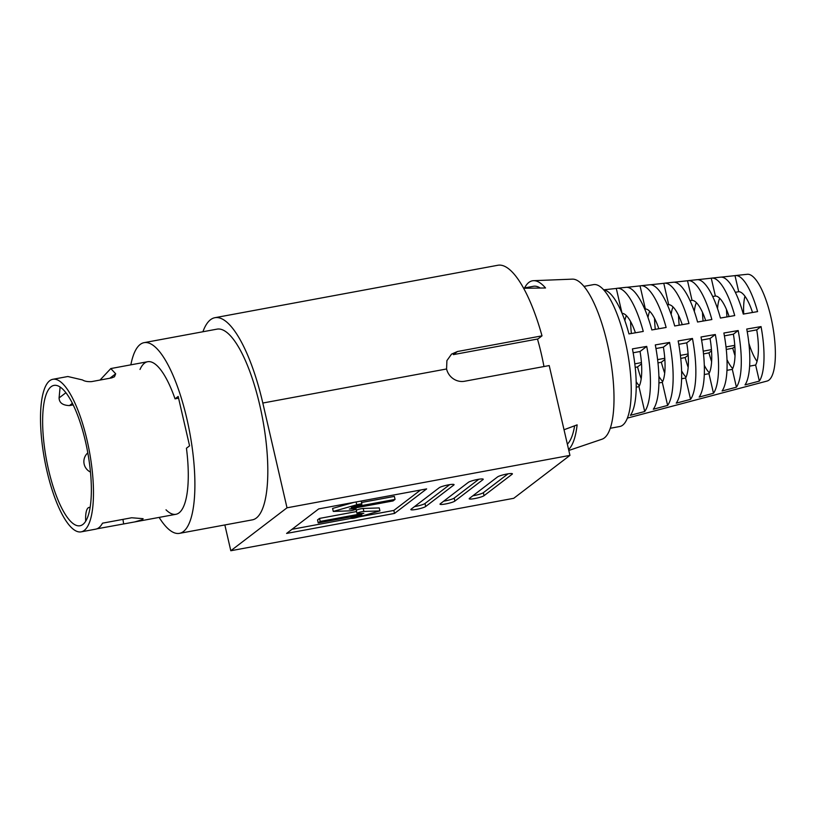 <?xml version="1.0" encoding="UTF-8"?>
<svg xmlns="http://www.w3.org/2000/svg" width="816" height="816" viewBox="0 0 816 816"><rect width="100%" height="100%" fill="white"/><g stroke="black" fill="none" stroke-linecap="round" stroke-linejoin="round"><path stroke-width="1.22" d="M81.131 531.859A77.581 22.777 79.5 0 1 46.92 470.903A77.581 22.777 79.5 0 1 52.856 379.287A77.581 22.777 79.5 0 1 87.067 440.242A77.581 22.777 79.5 0 1 81.131 531.859L95.717 529.156A77.581 22.777 -100.5 0 0 102.51 523.168L131.672 517.762L143.116 518.68L142.606 519.608L134.732 521.924L96.869 528.829M85.466 441.466A71.38 20.961 79.5 0 1 79.999 525.759A71.38 20.961 79.5 0 1 48.532 469.679A71.38 20.961 79.5 0 1 53.989 385.397A71.38 20.961 79.5 0 1 85.466 441.466M100.052 380.042L110.803 368.557L115.678 373.789L114.464 376.768L111.751 377.879L91.596 381.613C87.628 381.837 84.589 381.276 82.477 379.94L67.84 376.513L52.856 379.287M60.109 387.019L59.089 397.933C59.242 402.788 62.699 405.338 69.442 405.583L73.175 404.889M85.69 521.21A21.726 6.375 79.5 0 1 89.066 507.44A21.726 6.375 79.5 0 1 90.097 507.521M568.813 450.463L602.024 439.202A81.457 23.919 -100.5 0 0 604.34 437.947A81.457 23.919 -100.5 0 0 608.899 350.798A81.457 23.919 -100.5 0 0 572.363 279.143L533.501 280.684A87.037 25.551 79.5 0 1 545.527 287.977L523.617 288.252M524.586 287.926A87.037 25.551 79.5 0 1 528.89 282.418A87.037 25.551 79.5 0 1 533.501 280.684M543.966 366.537A91.545 26.877 -100.5 0 0 537.479 339.038M564.029 429.746L577.126 424.861A87.037 25.551 79.5 0 1 568.599 449.545M756.728 329.868L761.042 326.584A55.213 16.208 79.5 0 1 759.349 381.103L755.636 365.027A38.791 11.393 -100.5 0 0 756.728 329.868L747.211 331.633M755.636 365.027L749.629 366.149M733.39 334.193L738.174 330.541A57.018 16.738 79.5 0 1 736.42 387.182L732.309 369.352A38.791 11.393 -100.5 0 0 733.39 334.193L724.404 335.866M732.309 369.352L726.964 370.342M710.063 338.518L715.316 334.509A58.823 17.269 79.5 0 1 713.49 393.271L708.971 373.677A38.791 11.393 -100.5 0 0 710.063 338.518L701.587 340.088M708.971 373.677L704.3 374.544M686.725 342.842L692.447 338.467A60.639 17.799 79.5 0 1 690.56 399.35L685.634 378.002A38.791 11.393 -100.5 0 0 686.725 342.842L678.779 344.321M685.634 378.002L681.615 378.746M663.388 347.167L669.589 342.434A62.444 18.329 79.5 0 1 667.631 405.43L662.296 382.327A38.791 11.393 -100.5 0 0 663.388 347.167L655.962 348.544M662.296 382.327L658.92 382.949M640.05 351.492L646.721 346.402A64.25 18.86 79.5 0 1 644.701 411.519L638.969 386.651A38.791 11.393 -100.5 0 0 640.05 351.492L633.155 352.777M638.969 386.651L636.215 387.161M727.005 359.683A38.791 11.393 -100.5 0 0 732.717 368.526M734.777 345.321L726.005 346.943M704.3 365.313A38.791 11.393 -100.5 0 0 709.379 372.851M711.44 349.646L703.208 351.166M681.595 370.841A38.791 11.393 -100.5 0 0 686.042 377.176M688.102 353.971L680.411 355.388M658.889 376.288A38.791 11.393 -100.5 0 0 662.704 381.49M664.765 358.285L657.604 359.621M636.174 381.653A38.791 11.393 -100.5 0 0 639.377 385.815M641.437 362.61L634.807 363.844M748.853 343.159A38.791 11.393 -100.5 0 0 757.034 361.376M622.006 313.201L616.294 288.456L603.667 289.823M616.294 288.456A64.25 18.86 79.5 0 1 617.202 288.283A64.25 18.86 79.5 0 1 643.263 331.429L628.973 333.907A65.382 19.196 79.5 0 0 603.718 289.884M752.525 312.487A38.791 11.393 -100.5 0 0 738.715 291.7L735.002 275.635L721.211 277.124M735.002 275.635A55.213 16.208 79.5 0 1 735.461 275.553A55.213 16.208 79.5 0 1 757.585 311.61L743.294 314.089A56.345 16.544 79.5 0 0 720.681 277.144L711.817 278.103A57.018 16.738 79.5 0 1 734.716 315.578L720.426 318.056A58.15 17.075 79.5 0 0 697.027 279.694L688.163 280.653A58.823 17.269 79.5 0 1 711.858 319.535L697.568 322.014A59.956 17.605 79.5 0 0 673.373 282.234L664.51 283.193A60.639 17.799 79.5 0 1 688.99 323.503L674.699 325.982A61.761 18.136 79.5 0 0 649.73 284.784L640.856 285.743A62.444 18.329 79.5 0 1 666.131 327.471L651.841 329.95A63.577 18.666 79.5 0 0 626.076 287.334L617.202 288.283M729.106 316.547A38.791 11.393 -100.5 0 0 715.377 296.024L711.256 278.195L697.649 279.664M711.256 278.195A57.018 16.738 79.5 0 1 711.817 278.103M705.677 320.606A38.791 11.393 -100.5 0 0 692.039 300.349L687.521 280.755L674.087 282.214M687.521 280.755A58.823 17.269 79.5 0 1 688.163 280.653M682.258 324.666A38.791 11.393 -100.5 0 0 668.702 304.674L663.775 283.325L650.525 284.753M663.775 283.325A60.639 17.799 79.5 0 1 664.51 283.193M658.838 328.736A38.791 11.393 -100.5 0 0 645.374 308.999L640.04 285.896L626.963 287.303M640.04 285.896A62.444 18.329 79.5 0 1 640.856 285.743M726.985 316.914A55.213 16.208 79.5 0 1 726.464 309.468M703.086 321.065A57.018 16.738 79.5 0 1 702.484 312.324M679.177 325.207A58.823 17.269 79.5 0 1 678.504 315.282M655.268 329.348A60.639 17.799 79.5 0 1 654.534 318.342M631.36 333.499A62.444 18.329 79.5 0 1 630.574 321.494M627.382 418.108L640.693 414.579A64.25 18.86 79.5 0 1 640.611 414.599L649.23 412.315A63.577 18.666 79.5 0 0 649.291 412.304L663.622 408.5A62.444 18.329 79.5 0 1 663.602 408.5L767.081 381.052A54.305 15.943 -100.5 0 0 770.885 317.006A54.305 15.943 -100.5 0 0 747.293 274.288L735.461 275.553M610.266 428.278L619.762 426.513A72.155 21.185 -100.5 0 0 625.28 341.312A72.155 21.185 -100.5 0 0 593.467 284.631L583.97 286.385M641.192 378.808A62.444 18.329 79.5 0 1 637.52 366.925L641.519 363.875M635.215 367.384L637.52 366.925M686.552 402.421L672.221 406.215M664.693 373.157A60.639 17.799 79.5 0 1 661.327 362.243L664.856 359.55M657.982 362.896L661.327 362.243M709.481 396.331L695.15 400.136M688.163 367.424A58.823 17.269 79.5 0 1 685.134 357.551L688.194 355.225M680.748 358.418L685.134 357.551M711.613 361.6A57.018 16.738 79.5 0 1 708.941 352.869L711.532 350.9M703.514 353.94L708.941 352.869M735.022 355.674A55.213 16.208 79.5 0 1 732.748 348.187L734.859 346.576M726.281 349.462L732.748 348.187M646.721 346.402L632.431 348.881A65.382 19.196 79.5 0 1 630.37 415.313L644.701 411.519M669.589 342.434L655.299 344.913A63.577 18.666 79.5 0 1 653.3 409.234L667.631 405.43M692.447 338.467L678.157 340.945A61.761 18.136 79.5 0 1 676.229 403.155L690.56 399.35M715.316 334.509L701.026 336.988A59.956 17.605 79.5 0 1 699.159 397.066L713.49 393.271M738.174 330.541L723.884 333.02A58.15 17.075 79.5 0 1 722.089 390.986L736.42 387.182M761.042 326.584L746.752 329.062A56.345 16.544 79.5 0 1 745.018 384.897L759.349 381.103M744.967 296.259A38.791 11.393 -100.5 0 0 743.723 314.017M626.362 315.598A38.791 11.393 -100.5 0 0 624.872 320.637M649.699 311.273A38.791 11.393 -100.5 0 0 647.996 317.506M673.027 306.949A38.791 11.393 -100.5 0 0 671.15 314.456M696.364 302.624A38.791 11.393 -100.5 0 0 694.324 311.477M719.702 298.299A38.791 11.393 -100.5 0 0 717.529 308.601M645.374 308.999L644.742 309.111M668.702 304.674L667.406 304.909M692.039 300.349L690.071 300.716M715.377 296.024L712.715 296.514M738.715 291.7L735.338 292.322M635.409 332.795A38.791 11.393 -100.5 0 0 622.057 313.324M540.263 288.038A81.457 23.919 -100.5 0 0 533.44 286.283L523.546 288.119M567.355 444.159A81.457 23.919 -100.5 0 0 574.627 425.789M379.93 510.908L379.236 507.919L363.191 508.47A3.947 0.551 167 0 0 361.172 508.735A3.947 0.551 167 0 0 356.296 510.398L356.99 513.397A3.947 0.551 167 0 0 357.796 513.539L363.814 513.335L320.209 521.414L318.23 522.923L361.906 514.825L352.757 517.426A3.947 0.551 167 0 0 351.217 518.252A3.947 0.551 167 0 0 356.47 517.579L379.93 510.908L363.885 511.469A3.947 0.551 167 0 0 361.855 511.724A3.947 0.551 167 0 0 356.99 513.397M361.539 502.483L394.363 496.403L395.056 499.402L351.308 507.501L359.519 505.175A3.876 0.541 167 0 0 361.906 504.094L361.223 501.095A3.876 0.541 167 0 0 361.172 501.034M361.906 504.094A3.876 0.541 167 0 0 359.132 504.196A3.876 0.541 167 0 0 356.745 504.757L333.285 511.428L349.33 510.867A3.876 0.541 167 0 0 353.603 510.082A3.876 0.541 167 0 0 356.102 508.98A3.876 0.541 167 0 0 355.317 508.827L349.299 509.041L393.047 500.932L395.056 499.402M506.858 474.035A7.762 1.091 167 0 0 497.556 476.921L469.455 498.382A7.762 1.091 167 0 0 469.19 498.78A7.762 1.091 167 0 0 475.85 498.341A7.762 1.091 167 0 0 484.041 495.679L512.142 474.218A7.762 1.091 167 0 0 512.407 473.821A7.762 1.091 167 0 0 506.858 474.035M477.686 479.441A7.762 1.091 167 0 0 468.384 482.327L440.283 503.788A7.762 1.091 167 0 0 440.018 504.186A7.762 1.091 167 0 0 446.689 503.747A7.762 1.091 167 0 0 454.869 501.085L482.97 479.624A7.762 1.091 167 0 0 483.235 479.227A7.762 1.091 167 0 0 477.686 479.441M448.514 484.847A7.762 1.091 167 0 0 439.222 487.733L411.111 509.194A7.762 1.091 167 0 0 410.846 509.592A7.762 1.091 167 0 0 417.517 509.153A7.762 1.091 167 0 0 425.697 506.491L453.798 485.03A7.762 1.091 167 0 0 454.073 484.633A7.762 1.091 167 0 0 448.514 484.847M159.13 517.405A96.982 28.478 -100.5 0 0 179.459 533.358A96.982 28.478 -100.5 0 0 186.884 418.843A96.982 28.478 -100.5 0 0 144.126 342.649A96.982 28.478 -100.5 0 0 130.856 364.834M179.459 533.358L252.389 519.853A96.982 28.478 -100.5 0 0 259.804 405.328A96.982 28.478 -100.5 0 0 217.046 329.134L144.126 342.649M224.849 524.953L230.806 550.739L287.008 507.807L262.813 403.033L446.576 368.975L446.903 360.631L451.523 354.134L457.419 351.523L453.359 354.623L537.948 338.956L542.008 335.845A108.62 31.895 -100.5 0 0 497.862 265.261L214.924 317.699A108.62 31.895 -100.5 0 0 202.919 331.755M178.571 398.177L175.042 398.84A77.581 22.777 -100.5 0 0 147.655 361.723A77.581 22.777 -100.5 0 0 140.005 369.454M262.813 403.033A108.62 31.895 -100.5 0 0 214.924 317.699M230.806 550.739L513.743 498.301L569.945 455.379L549.209 365.568L464.62 381.245A15.514 14.668 52.6 0 1 446.576 368.975M426.646 488.896L318.719 508.898L286.6 533.429L394.526 513.427L426.646 488.896M287.008 507.807L569.945 455.379M457.419 351.523L542.008 335.845M166.015 509.816A77.581 22.777 -100.5 0 0 175.93 514.294A77.581 22.777 -100.5 0 0 186.446 448.229L189.577 445.842L178.174 396.443L175.042 398.84M414.528 506.583A7.762 1.091 167 0 0 425.003 503.503L449.698 484.643M443.7 501.177A7.762 1.091 167 0 0 454.175 498.097L478.859 479.237M472.872 495.771A7.762 1.091 167 0 0 483.347 492.691L508.031 473.831M358.683 516.946L393.832 510.439L420.556 490.028M393.832 510.439L394.526 513.427M291.995 529.309L351.268 518.323M356.561 511.55L319.515 518.415L317.536 519.935L318.23 522.923M353.848 502.391L332.591 508.429L333.285 511.428M352.563 516.559L352.757 517.426M319.515 518.415L320.209 521.414M109.864 378.226L115.678 373.789M123.685 523.862A15.514 4.559 79.5 0 1 122.992 519.374M69.442 405.583L72.4 403.318M65.912 392.72L59.089 397.933M363.191 508.47L363.885 511.469M425.003 503.503L425.697 506.491M453.655 484.398L453.798 485.03M454.175 498.097L454.869 501.085M482.827 478.992L482.97 479.624M483.347 492.691L484.041 495.679M511.989 473.586L512.142 474.218M355.113 507.96L355.317 508.827M356.102 501.973L356.745 504.757M147.655 361.723L110.803 368.557M175.93 514.294L134.732 521.924M89.066 507.44L90.148 507.236M355.837 507.827L356.102 508.98M350.89 516.875L351.217 518.252M87.802 452.86A11.638 11.638 0 0 0 90.464 472.066"/></g></svg>
